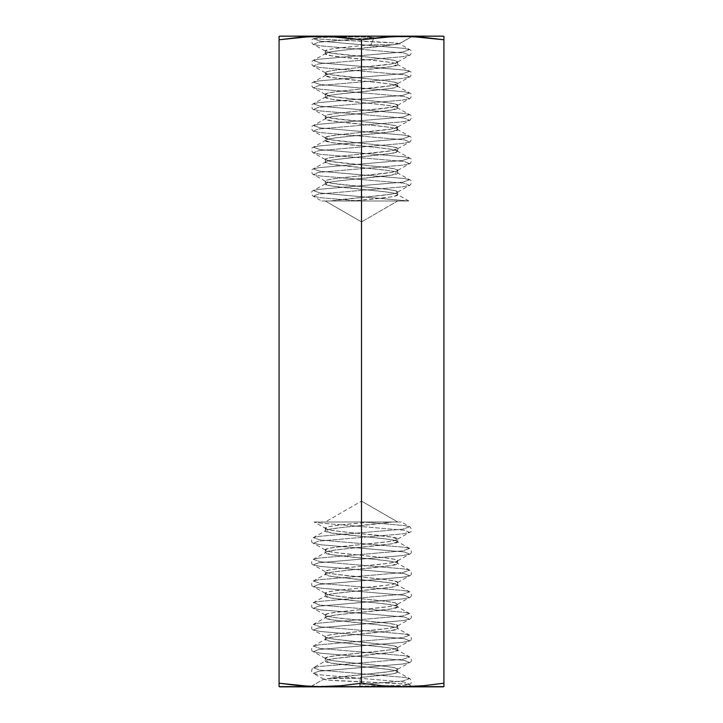 <?xml version="1.0" encoding="UTF-8"?>
<svg xmlns="http://www.w3.org/2000/svg" width="723" height="723" viewBox="0 0 723 723"><rect width="100%" height="100%" fill="white"/><g stroke="black" fill="none" stroke-linecap="round" stroke-linejoin="round"><path stroke-width="0.54" stroke-dasharray="3.62 2.71" d="M397.713 194.749C400.018 191.143 323.054 187.546 325.287 183.904C322.982 180.298 399.946 176.701 397.713 173.059C400.018 169.453 323.054 165.856 325.287 162.214C322.982 158.608 399.946 155.011 397.713 151.369C400.018 147.763 323.054 144.166 325.287 140.524C322.982 136.918 399.946 133.321 397.713 129.679C400.018 126.073 323.054 122.476 325.287 118.834C322.982 115.228 399.946 111.631 397.713 107.989C400.018 104.383 323.054 100.786 325.287 97.144C322.982 93.538 399.946 89.941 397.713 86.299C400.018 82.693 323.054 79.096 325.287 75.454C322.982 71.848 399.946 68.251 397.713 64.609C400.018 61.003 323.054 57.406 325.287 53.764C323.154 50.791 376.611 47.736 392.743 44.772L399.313 43.841L396.999 43.091L318.31 39.06L314.297 38.418L310.357 36.15L412.643 36.15L399.313 43.841L387.989 42.386L318.31 39.06L314.297 38.418L317.975 37.623L313.303 38.762L320.298 41.157L404.401 48.387L409.697 49.607L402.702 52.002L318.599 59.232L313.303 60.452L320.298 62.847L404.401 70.077L409.697 71.297L402.702 73.692L318.599 80.922L313.303 82.142L320.298 84.537L404.401 91.767L409.697 92.987L402.702 95.382L318.599 102.612L313.303 103.832L320.298 106.227L404.401 113.457L409.697 114.677L402.702 117.072L318.599 124.302L313.303 125.522L320.298 127.917L404.401 135.147L409.697 136.367L402.702 138.762L318.599 145.992L313.303 147.212L320.298 149.607L404.401 156.837L409.697 158.057L402.702 160.452L318.599 167.682L313.303 168.902L320.298 171.297L404.401 178.527L409.697 179.747L402.702 182.142L318.599 189.372L313.303 190.592L320.298 192.987L408.54 200.994L321.88 200.994L358.662 200.994L320.298 197.677L313.312 196.204L318.599 194.062L402.702 186.832L409.688 185.359L404.401 183.217L320.298 175.987L313.312 174.514L318.599 172.372L402.702 165.142L409.688 163.669L404.401 161.527L320.298 154.297L313.312 152.824L318.599 150.682L402.702 143.452L409.688 141.979L404.401 139.837L320.298 132.607L313.312 131.134L318.599 128.992L402.702 121.762L409.688 120.289L404.401 118.147L320.298 110.917L313.312 109.444L318.599 107.302L402.702 100.072L409.688 98.599L404.401 96.457L320.298 89.227L313.312 87.754L318.599 85.612L402.702 78.382L409.688 76.909L404.401 74.767L320.298 67.537L313.312 66.064L318.599 63.922L402.702 56.692L409.688 55.219L404.401 53.077L320.298 45.847L313.312 44.374L318.599 42.232L374.044 37.623L370.854 44.772C349.354 46.76 324.229 49.001 325.287 51.053L325.287 53.764L329.534 52.083L341.274 50.402L392.743 44.772L370.854 44.772L354.677 46.263L333.42 48.739L329.046 49.462L325.287 51.053C323.054 54.695 400.018 58.292 397.713 61.898C399.946 65.54 322.982 69.137 325.287 72.743L325.287 75.454L328.07 74.08L335.761 72.797L391.622 66.643L397.713 64.609L397.713 61.898L397.713 64.609L394.93 63.235L387.239 61.952L331.378 55.798L325.287 53.764L325.287 51.053L331.378 53.086L387.239 59.241L394.93 60.524L397.713 61.898L391.622 63.931L335.761 70.086L328.07 71.369L325.287 72.743C323.054 76.385 400.018 79.982 397.713 83.588C399.946 87.23 322.982 90.827 325.287 94.433L325.287 97.144L328.07 95.77L335.761 94.487L391.622 88.333L397.713 86.299L397.713 83.588L397.713 86.299L394.93 84.925L387.239 83.642L331.378 77.488L325.287 75.454L325.287 72.743L331.378 74.776L387.239 80.931L394.93 82.214L397.713 83.588L391.622 85.621L335.761 91.776L328.07 93.059L325.287 94.433C323.054 98.075 400.018 101.672 397.713 105.278C399.946 108.92 322.982 112.517 325.287 116.123L325.287 118.834L328.07 117.46L335.761 116.177L391.622 110.023L397.713 107.989L397.713 105.278L397.713 107.989L394.93 106.615L387.239 105.332L331.378 99.178L325.287 97.144L325.287 94.433L331.378 96.466L387.239 102.621L394.93 103.904L397.713 105.278L391.622 107.311L335.761 113.466L328.07 114.749L325.287 116.123C323.054 119.765 400.018 123.362 397.713 126.968C399.946 130.61 322.982 134.207 325.287 137.813L325.287 140.524L328.07 139.15L335.761 137.867L391.622 131.713L397.713 129.679L397.713 126.968L397.713 129.679L394.93 128.305L387.239 127.022L331.378 120.868L325.287 118.834L325.287 116.123L331.378 118.156L387.239 124.311L394.93 125.594L397.713 126.968L391.622 129.001L335.761 135.156L328.07 136.439L325.287 137.813C323.054 141.455 400.018 145.052 397.713 148.658C399.946 152.3 322.982 155.897 325.287 159.503L325.287 162.214L328.07 160.84L335.761 159.557L391.622 153.403L397.713 151.369L397.713 148.658L397.713 151.369L394.93 149.995L387.239 148.712L331.378 142.558L325.287 140.524L325.287 137.813L331.378 139.846L387.239 146.001L394.93 147.284L397.713 148.658L391.622 150.691L335.761 156.846L328.07 158.129L325.287 159.503C323.054 163.145 400.018 166.742 397.713 170.348C399.946 173.99 322.982 177.587 325.287 181.193L325.287 183.904L328.07 182.53L335.761 181.247L391.622 175.093L397.713 173.059L397.713 170.348L397.713 173.059L394.93 171.685L387.239 170.402L331.378 164.248L325.287 162.214L325.287 159.503L331.378 161.536L387.239 167.691L394.93 168.974L397.713 170.348L391.622 172.381L335.761 178.536L328.07 179.819L325.287 181.193C323.054 184.835 400.018 188.432 397.713 192.038C399.674 195.056 347.664 197.948 330.718 200.994L325.287 200.994L361.5 221.907L325.287 200.994L397.713 200.994L361.5 221.907L397.713 200.994L352.716 200.994L389.679 197.081L393.963 196.367L397.713 194.749L394.93 193.375L387.239 192.092L331.378 185.938L325.287 183.904L325.287 181.193L331.378 183.226L387.239 189.381L394.93 190.664L397.713 192.038L397.713 194.749L397.713 192.038L395.779 193.213L390.474 194.243L330.718 200.994L352.716 200.994C374.035 199.024 398.744 196.828 397.713 194.749L408.929 200.994M443.922 36.602L443.922 39.783L423.317 37.271L402.711 36.367L382.106 37.271L361.5 39.783L361.5 683.217L382.106 685.729L402.711 686.633L411.938 686.443L408.694 684.573L412.643 686.85L310.357 686.85L323.696 679.15L325.992 679.918L335.02 680.614L404.69 683.94L408.694 684.573L405.124 685.377L359.765 686.064L360.235 677.478L391.369 673.999L394.767 673.375L397.713 671.929C400.018 668.323 323.054 664.726 325.287 661.084C322.982 657.478 399.946 653.881 397.713 650.239L397.713 647.528L394.885 648.938L387.212 650.203L335.761 655.716L328.07 656.999L325.287 658.373L325.287 661.084L325.287 658.373L328.115 659.783L335.788 661.048L387.239 666.561L394.93 667.844L397.713 669.218L397.713 671.929L394.93 670.555L387.239 669.272L331.378 663.118L325.287 661.084L328.07 659.71L335.761 658.427L391.622 652.273L397.713 650.239C400.018 646.633 323.054 643.036 325.287 639.394C322.982 635.788 399.946 632.191 397.713 628.549L397.713 625.838L394.885 627.248L387.212 628.513L335.761 634.026L328.07 635.309L325.287 636.683L325.287 639.394L325.287 636.683L328.115 638.093L335.788 639.358L387.239 644.871L394.93 646.154L397.713 647.528L397.713 650.239L394.93 648.865L387.239 647.582L331.378 641.428L325.287 639.394L328.07 638.02L335.761 636.737L391.622 630.583L397.713 628.549C400.018 624.943 323.054 621.346 325.287 617.704C322.982 614.098 399.946 610.501 397.713 606.859L397.713 604.148L394.885 605.558L387.212 606.823L335.761 612.336L328.07 613.619L325.287 614.993L325.287 617.704L325.287 614.993L328.115 616.403L335.788 617.668L387.239 623.181L394.93 624.464L397.713 625.838L397.713 628.549L394.93 627.175L387.239 625.892L331.378 619.738L325.287 617.704L328.07 616.33L335.761 615.047L391.622 608.893L397.713 606.859C400.018 603.253 323.054 599.656 325.287 596.014C322.982 592.408 399.946 588.811 397.713 585.169L397.713 582.458L394.885 583.868L387.212 585.133L335.761 590.646L328.07 591.929L325.287 593.303L325.287 596.014L325.287 593.303L328.115 594.713L335.788 595.978L387.239 601.491L394.93 602.774L397.713 604.148L397.713 606.859L394.93 605.485L387.239 604.202L331.378 598.048L325.287 596.014L328.07 594.64L335.761 593.357L391.622 587.203L397.713 585.169C400.018 581.563 323.054 577.966 325.287 574.324C322.982 570.718 399.946 567.121 397.713 563.479L397.713 560.768L394.885 562.178L387.212 563.443L335.761 568.956L328.07 570.239L325.287 571.613L325.287 574.324L325.287 571.613L328.115 573.023L335.788 574.288L387.239 579.801L394.93 581.084L397.713 582.458L397.713 585.169L394.93 583.795L387.239 582.512L331.378 576.358L325.287 574.324L328.07 572.95L335.761 571.667L391.622 565.513L397.713 563.479C400.018 559.873 323.054 556.276 325.287 552.634C322.982 549.028 399.946 545.431 397.713 541.789L397.713 539.078L394.885 540.488L387.212 541.753L335.761 547.266L328.07 548.549L325.287 549.923L325.287 552.634L325.287 549.923L328.115 551.333L335.788 552.598L387.239 558.111L394.93 559.394L397.713 560.768L397.713 563.479L394.93 562.105L387.239 560.822L331.378 554.668L325.287 552.634L328.07 551.26L335.761 549.977L391.622 543.823L397.713 541.789C400.018 538.183 323.054 534.586 325.287 530.944C323.19 527.989 375.797 524.97 392.399 522.006L397.713 522.006L361.5 501.093L397.713 522.006L325.287 522.006L361.5 501.093L325.287 522.006L370.266 522.006L339.195 525.124L328.983 526.66L325.287 528.233L328.115 529.643L335.788 530.908L391.694 537.09L397.713 539.078L397.713 541.789L394.93 540.415L387.239 539.132L331.378 532.978L325.287 530.944L325.287 528.233L325.287 530.944L329.471 529.272L341.057 527.609L392.399 522.006L370.266 522.006C348.902 523.967 324.238 526.199 325.287 528.233L314.08 522.006M321.88 200.994L408.658 200.994M336.764 36.954L366.073 36.981L374.044 37.623L373.827 38.111L374.044 37.623L359.801 38.617L318.599 42.232L313.312 44.374L320.298 45.847L404.401 53.077L409.688 55.219L402.702 56.692L318.599 63.922L313.312 66.064L320.298 67.537L404.401 74.767L409.688 76.909L402.702 78.382L318.599 85.612L313.312 87.754L320.298 89.227L404.401 96.457L409.688 98.599L402.702 100.072L318.599 107.302L313.312 109.444L320.298 110.917L404.401 118.147L409.688 120.289L402.702 121.762L318.599 128.992L313.312 131.134L320.298 132.607L404.401 139.837L409.688 141.979L402.702 143.452L318.599 150.682L313.312 152.824L320.298 154.297L404.401 161.527L409.688 163.669L402.702 165.142L318.599 172.372L313.312 174.514L320.298 175.987L404.401 183.217L409.688 185.359L402.702 186.832L318.599 194.062L313.312 196.204L320.298 197.677L358.662 200.994L408.54 200.994L320.298 192.987L313.303 190.592L318.599 189.372L402.702 182.142L409.697 179.747L404.401 178.527L320.298 171.297L313.303 168.902L318.599 167.682L402.702 160.452L409.697 158.057L404.401 156.837L320.298 149.607L313.303 147.212L318.599 145.992L402.702 138.762L409.697 136.367L404.401 135.147L320.298 127.917L313.303 125.522L318.599 124.302L402.702 117.072L409.697 114.677L404.401 113.457L320.298 106.227L313.303 103.832L318.599 102.612L402.702 95.382L409.697 92.987L404.401 91.767L320.298 84.537L313.303 82.142L318.599 80.922L402.702 73.692L409.697 71.297L404.401 70.077L320.298 62.847L313.303 60.452L318.599 59.232L402.702 52.002L409.697 49.607L404.401 48.387L320.298 41.157L313.303 38.762L317.975 37.623L341.139 36.891L369.444 37.09L374.044 37.623L370.854 44.772L392.743 44.772L398.093 44.175M325.287 51.053L313.312 44.374C312.408 44.609 310.077 39.539 313.303 38.762L317.975 37.623L336.755 36.954M397.713 61.898L409.688 55.219C410.592 55.454 412.923 50.384 409.697 49.607L399.322 43.561L411.938 36.557L392.408 36.602L361.5 39.783L340.894 37.271L320.289 36.367L311.062 36.557L314.297 38.418M325.287 72.743L313.312 66.064C312.408 66.299 310.077 61.229 313.303 60.452L325.287 53.764M397.713 83.588L409.688 76.909C410.592 77.144 412.923 72.074 409.697 71.297L397.713 64.609M325.287 94.433L313.312 87.754C312.408 87.989 310.077 82.919 313.303 82.142L325.287 75.454M397.713 105.278L409.688 98.599C410.592 98.834 412.923 93.764 409.697 92.987L397.713 86.299M325.287 116.123L313.312 109.444C312.408 109.679 310.077 104.609 313.303 103.832L325.287 97.144M397.713 126.968L409.688 120.289C410.592 120.524 412.923 115.454 409.697 114.677L397.713 107.989M325.287 137.813L313.312 131.134C312.408 131.369 310.077 126.299 313.303 125.522L325.287 118.834M397.713 148.658L409.688 141.979C410.592 142.214 412.923 137.144 409.697 136.367L397.713 129.679M325.287 159.503L313.312 152.824C312.408 153.059 310.077 147.989 313.303 147.212L325.287 140.524M397.713 170.348L409.688 163.669C410.592 163.904 412.923 158.834 409.697 158.057L397.713 151.369M325.287 181.193L313.312 174.514C312.408 174.749 310.077 169.679 313.303 168.902L325.287 162.214M397.713 192.038L409.688 185.359C410.592 185.594 412.923 180.524 409.697 179.747L397.713 173.059M325.287 183.904L313.303 190.592C310.077 191.369 312.408 196.439 313.312 196.204L321.527 200.994M279.078 686.398L279.078 36.367L443.922 36.367M401.166 522.006L364.094 522.006L404.401 525.567L409.697 526.787L402.702 529.182L318.599 536.412L313.303 537.632L320.298 540.027L404.401 547.257L409.697 548.477L402.702 550.872L318.599 558.102L313.303 559.322L320.298 561.717L404.401 568.947L409.697 570.167L402.702 572.562L318.599 579.792L313.303 581.012L320.298 583.407L404.401 590.637L409.697 591.857L402.702 594.252L318.599 601.482L313.303 602.702L320.298 605.097L404.401 612.327L409.697 613.547L402.702 615.942L318.599 623.172L313.303 624.392L320.298 626.787L404.401 634.017L409.697 635.237L402.702 637.632L318.599 644.862L313.303 646.082L320.298 648.477L404.401 655.707L409.697 656.927L402.702 659.322L318.599 666.552L313.303 667.772L320.298 670.167L404.401 677.397L409.697 678.617L402.702 681.012L359.801 684.627L360.235 677.478C379.9 675.625 398.355 673.809 397.713 671.929L397.713 669.218L395.752 670.402L390.375 671.441L330.375 678.228L360.235 678.228L325.811 678.68L323.696 679.15L311.062 686.443L340.894 685.729L361.5 683.217L382.106 685.729L402.711 686.633L423.317 685.729L443.922 683.217L443.922 39.783L443.922 686.633L279.078 686.633M279.9 686.85L361.5 686.85L310.357 686.85L340.894 685.729L361.5 683.217L361.5 39.783L340.894 37.271L310.357 36.15L443.1 36.15M279.078 37.271L279.078 39.783L299.684 37.271L279.078 39.783L279.078 683.217L309.986 686.398M423.317 37.271L413.014 36.602M443.922 37.28L443.922 39.783M423.317 685.729L443.922 683.217L443.922 686.633M443.922 685.729L443.922 686.398M279.078 685.72L279.078 683.217M411.938 686.443L310.357 686.85L443.1 686.85M279.9 36.15L411.938 36.557M325.287 528.233C323.054 531.875 400.018 535.472 397.713 539.078C399.946 542.72 322.982 546.317 325.287 549.923C323.054 553.565 400.018 557.162 397.713 560.768C399.946 564.41 322.982 568.007 325.287 571.613C323.054 575.255 400.018 578.852 397.713 582.458C399.946 586.1 322.982 589.697 325.287 593.303C323.054 596.945 400.018 600.542 397.713 604.148C399.946 607.79 322.982 611.387 325.287 614.993C323.054 618.635 400.018 622.232 397.713 625.838C399.946 629.48 322.982 633.077 325.287 636.683C323.054 640.325 400.018 643.922 397.713 647.528C399.946 651.17 322.982 654.767 325.287 658.373C323.054 662.015 400.018 665.612 397.713 669.218C399.711 672.254 346.868 675.183 330.375 678.228L323.696 679.15L327.691 680.09L395.264 683.343L408.694 684.573L405.124 685.377L386.913 686.037L359.765 686.064L359.801 684.627L402.702 681.012L409.697 678.617L404.401 677.397L320.298 670.167L313.303 667.772L318.599 666.552L402.702 659.322L409.697 656.927L404.401 655.707L320.298 648.477L313.303 646.082L318.599 644.862L402.702 637.632L409.697 635.237L404.401 634.017L320.298 626.787L313.303 624.392L318.599 623.172L402.702 615.942L409.697 613.547L404.401 612.327L320.298 605.097L313.303 602.702L318.599 601.482L402.702 594.252L409.697 591.857L404.401 590.637L320.298 583.407L313.303 581.012L318.599 579.792L402.702 572.562L409.697 570.167L404.401 568.947L320.298 561.717L313.303 559.322L318.599 558.102L402.702 550.872L409.697 548.477L404.401 547.257L320.298 540.027L313.303 537.632L318.599 536.412L402.702 529.182L409.697 526.787L404.401 525.567L364.094 522.006L314.36 522.006L370.266 522.006L314.36 522.006M397.713 539.078L409.688 532.399L404.401 530.257L320.298 523.027L314.469 522.006L320.298 523.027L404.401 530.257L409.688 532.399L402.702 533.872L318.599 541.102L313.312 543.244L318.599 541.102L402.702 533.872L409.688 532.399C412.95 531.64 410.547 526.507 409.697 526.787L401.491 522.006M325.287 549.923L313.312 543.244L320.298 544.717L404.401 551.947L409.688 554.089L404.401 551.947L320.298 544.717L313.312 543.244C310.05 542.485 312.453 537.352 313.303 537.632L325.287 530.944M397.713 560.768L409.688 554.089L402.702 555.562L318.599 562.792L313.312 564.934L318.599 562.792L402.702 555.562L409.688 554.089C412.95 553.33 410.547 548.197 409.697 548.477L397.713 541.789M325.287 571.613L313.312 564.934L320.298 566.407L404.401 573.637L409.688 575.779L404.401 573.637L320.298 566.407L313.312 564.934C310.05 564.175 312.453 559.042 313.303 559.322L325.287 552.634M397.713 582.458L409.688 575.779L402.702 577.252L318.599 584.482L313.312 586.624L318.599 584.482L402.702 577.252L409.688 575.779C412.95 575.02 410.547 569.887 409.697 570.167L397.713 563.479M325.287 593.303L313.312 586.624L320.298 588.097L404.401 595.327L409.688 597.469L404.401 595.327L320.298 588.097L313.312 586.624C310.05 585.865 312.453 580.732 313.303 581.012L325.287 574.324M397.713 604.148L409.688 597.469L402.702 598.942L318.599 606.172L313.312 608.314L318.599 606.172L402.702 598.942L409.688 597.469C412.95 596.71 410.547 591.577 409.697 591.857L397.713 585.169M325.287 614.993L313.312 608.314L320.298 609.787L404.401 617.017L409.688 619.159L404.401 617.017L320.298 609.787L313.312 608.314C310.05 607.555 312.453 602.422 313.303 602.702L325.287 596.014M397.713 625.838L409.688 619.159L402.702 620.632L318.599 627.862L313.312 630.004L318.599 627.862L402.702 620.632L409.688 619.159C412.95 618.4 410.547 613.267 409.697 613.547L397.713 606.859M325.287 636.683L313.312 630.004L320.298 631.477L404.401 638.707L409.688 640.849L404.401 638.707L320.298 631.477L313.312 630.004C310.05 629.245 312.453 624.112 313.303 624.392L325.287 617.704M397.713 647.528L409.688 640.849L402.702 642.322L318.599 649.552L313.312 651.694L318.599 649.552L402.702 642.322L409.688 640.849C412.95 640.09 410.547 634.957 409.697 635.237L397.713 628.549M325.287 658.373L313.312 651.694L320.298 653.167L404.401 660.397L409.688 662.539L404.401 660.397L320.298 653.167L313.312 651.694C310.05 650.935 312.453 645.802 313.303 646.082L325.287 639.394M397.713 669.218L409.688 662.539L402.702 664.012L318.599 671.242L313.312 673.384L318.599 671.242L402.702 664.012L409.688 662.539C412.95 661.78 410.547 656.647 409.697 656.927L397.713 650.239M323.696 679.15L313.312 673.384L320.298 674.857L404.401 682.087L409.688 684.229L404.401 682.087L320.298 674.857L313.312 673.384C310.05 672.625 312.453 667.492 313.303 667.772L325.287 661.084M408.694 684.573L409.688 684.229C412.95 683.47 410.547 678.337 409.697 678.617L397.713 671.929M359.765 686.064L360.235 677.478L359.765 686.064M314.469 522.006L401.021 522.006M397.713 522.006L325.287 522.006L397.713 522.006M408.54 200.994L321.943 200.994"/><path stroke-width="1.08" d="M411.938 36.557L443.922 39.783L443.922 36.367L443.1 36.15L279.9 36.15L279.078 36.367L279.078 39.783L309.986 36.602L330.592 36.602L361.5 39.783L392.408 36.602L413.014 36.602M279.078 37.271L279.078 39.783L299.684 37.271L320.289 36.367L340.894 37.271L361.5 39.783L361.5 683.217L340.894 685.729L320.289 686.633L299.684 685.729L279.078 683.217L279.078 686.633L443.922 686.633L443.922 683.217L423.317 685.729L402.711 686.633L382.106 685.729L361.5 683.217L340.894 685.729L320.289 686.633L299.684 685.729L279.078 683.217L279.078 686.633M411.938 686.443L423.317 685.729L402.711 686.633L382.106 685.729L361.5 683.217L361.5 39.783L382.106 37.271L402.711 36.367L423.317 37.271L443.922 39.783L443.922 683.217L423.317 685.729M279.078 39.783L279.078 683.217L279.078 39.783M443.922 685.729L443.922 36.367M279.078 683.217L309.986 686.398M443.922 39.783L423.317 37.271M443.922 36.602L443.922 37.28M279.078 686.398L279.078 685.72M443.1 686.85L279.9 686.85M443.1 36.15L279.9 36.15"/></g></svg>
